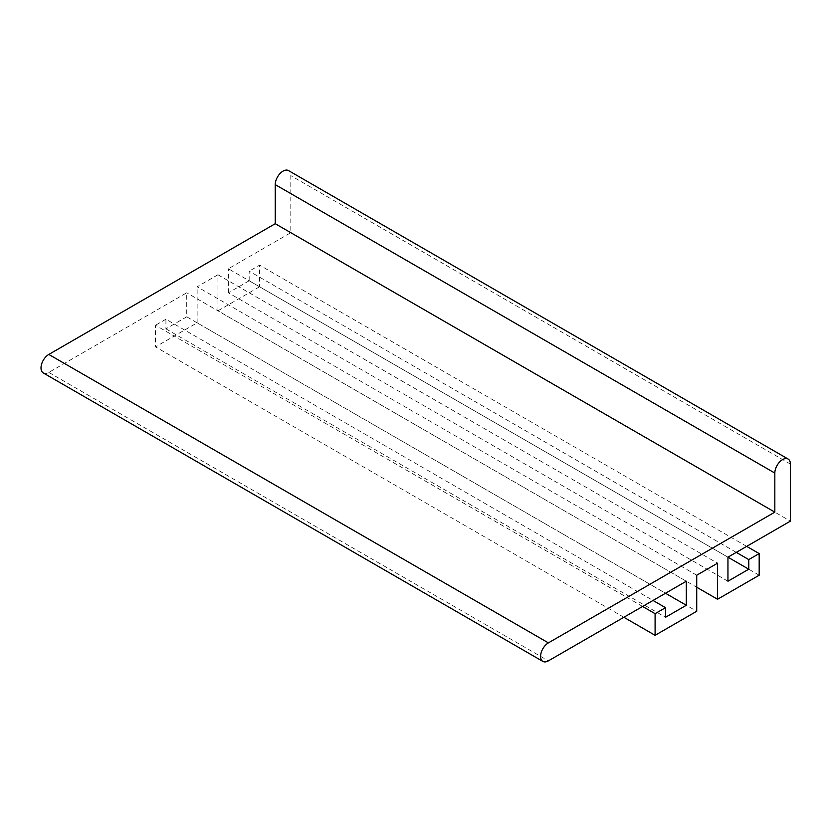 <?xml version="1.0" encoding="UTF-8"?>
<svg xmlns="http://www.w3.org/2000/svg" width="832" height="832" viewBox="0 0 832 832"><rect width="100%" height="100%" fill="white"/><g stroke="black" fill="none" stroke-linecap="round" stroke-linejoin="round"><path stroke-width="0.62" stroke-dasharray="4.16 3.12" d="M43.285 372.965A11.014 6.354 120 0 0 48.797 372.424L186.722 292.791L186.722 316.826L665.496 593.247M736.278 552.386L249.174 271.159L249.174 280.769L727.948 557.19L228.353 268.757L290.805 232.7L290.805 175.635A11.014 6.354 120 0 0 288.527 170.591M290.805 232.7L790.4 521.134M249.174 280.769L228.353 292.791L727.948 581.225M228.353 292.791L228.353 268.757M746.689 546.374L259.584 265.148L249.174 271.159M759.179 575.224L259.584 286.78L259.584 265.148M696.727 575.214L197.132 286.78L217.942 274.758L217.942 310.814L696.727 587.236M217.942 310.814L259.584 286.78M217.942 274.758L717.538 563.202M623.865 617.282L155.501 346.871L197.132 322.837L696.727 611.27M197.132 322.837L197.132 286.78M642.606 606.466L155.501 325.239L155.501 346.871M186.722 316.826L165.911 328.848L165.911 319.228L653.016 600.454M165.911 319.228L155.501 325.239M165.911 328.848L665.506 617.282M686.317 581.225L186.722 292.791M48.797 372.424L548.392 660.858M790.4 464.069L290.805 175.635"/><path stroke-width="1.25" d="M774.831 512.148L774.831 473.065A11.014 6.354 -60 0 1 779.636 461.978A11.014 6.354 -60 0 1 788.122 459.035A11.014 6.354 -60 0 1 790.4 464.069L790.4 521.134L727.948 557.19L727.948 581.225L748.769 569.213L748.769 559.593L759.179 553.582L759.179 575.224L717.538 599.258L717.538 563.202L696.727 575.214L696.727 611.27L655.096 635.315L655.096 613.673L665.506 607.672L665.506 617.282L686.317 605.27L686.317 581.225L548.392 660.858A11.014 6.354 -60 0 1 542.88 661.409A11.014 6.354 -60 0 1 541.195 652.579A11.014 6.354 -60 0 1 548.392 642.876L774.831 512.148L275.236 223.704L48.797 354.442A11.014 6.354 120 0 0 41.6 364.146A11.014 6.354 120 0 0 43.285 372.965L542.88 661.409M788.122 459.035L288.527 170.591A11.014 6.354 120 0 0 280.041 173.545A11.014 6.354 120 0 0 275.236 184.621L275.236 223.704M727.948 557.19L748.769 569.213M748.769 559.593L736.278 552.386M759.179 553.582L746.689 546.374M696.727 587.236L717.538 599.258M655.096 635.315L623.865 617.282M655.096 613.673L642.606 606.466M653.016 600.454L665.506 607.672M665.496 593.247L686.317 605.27M548.392 642.876L48.797 354.442M275.236 184.621L774.831 473.065"/></g></svg>
